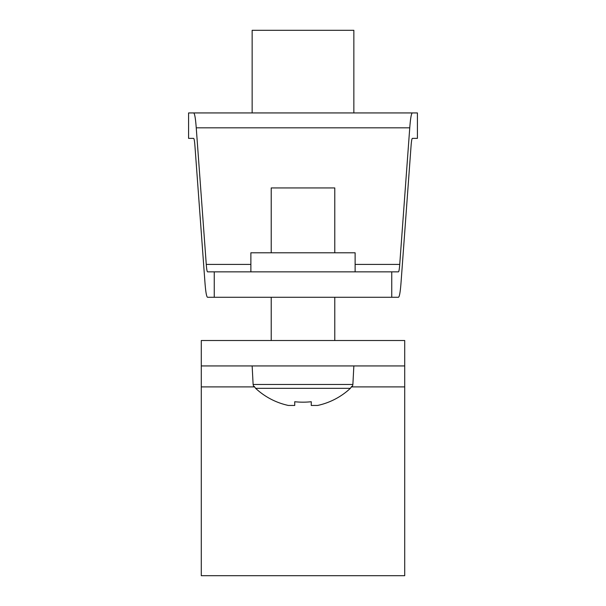 <?xml version="1.0" encoding="UTF-8"?>
<svg xmlns="http://www.w3.org/2000/svg" width="606" height="606" viewBox="0 0 606 606"><rect width="100%" height="100%" fill="white"/><g stroke="black" fill="none" stroke-linecap="round" stroke-linejoin="round"><path stroke-width="0.91" d="M404.71 340.504L404.71 365.933L201.29 365.933L201.29 340.504L404.71 340.504M254.505 386.908L201.29 386.908L201.29 365.933M201.29 386.908L201.29 575.7L404.71 575.7L404.71 386.908L351.495 386.908M404.71 365.933L404.71 386.908M355.124 271.852L355.124 252.785L250.876 252.785L250.876 271.852M252.149 112.936L252.149 30.3L353.851 30.3L353.851 112.936M398.415 297.281L391.756 297.281L398.415 297.281C399.437 297.054 400.316 292.092 401.051 282.381L411.073 145.811C411.444 140.956 411.883 138.471 412.398 138.365L417.42 138.365L417.42 112.936L412.398 112.936C411.368 113.163 410.489 118.125 409.754 127.828L399.733 264.405C399.369 269.261 398.93 271.738 398.415 271.852L207.585 271.852C207.07 271.738 206.631 269.261 206.267 264.405L196.246 127.828C195.511 118.125 194.632 113.163 193.602 112.936L412.398 112.936M193.602 112.936L188.58 112.936L188.58 138.365L193.602 138.365C194.117 138.471 194.556 140.956 194.927 145.811C194.556 140.956 194.117 138.471 193.602 138.365M391.756 271.852L391.756 297.281L207.585 297.281C206.563 297.054 205.684 292.092 204.949 282.381L194.927 145.811L204.949 282.381M253.119 384.477L352.881 384.477L352.442 386.393L351.745 386.393L350.389 388.325L255.611 388.325L254.255 386.393L253.558 386.393L253.119 384.477L252.149 365.933M334.785 252.785L334.785 187.943L271.215 187.943L271.215 252.785M350.389 388.325A69.432 69.432 0 0 1 317.597 405.459L311.264 405.459L311.264 401.733A69.751 62.426 -0 0 1 294.736 401.733L294.736 405.459L288.403 405.459A69.432 69.432 0 0 1 255.611 388.325M294.736 401.733A69.751 62.426 0 0 0 311.264 401.733M206.267 264.405L250.876 264.405M355.124 264.405L399.733 264.405M409.754 127.828L196.246 127.828M214.244 297.281L214.244 271.852M352.881 384.477L353.851 365.933M334.785 297.281L334.785 340.504M271.215 297.281L271.215 340.504"/></g></svg>
